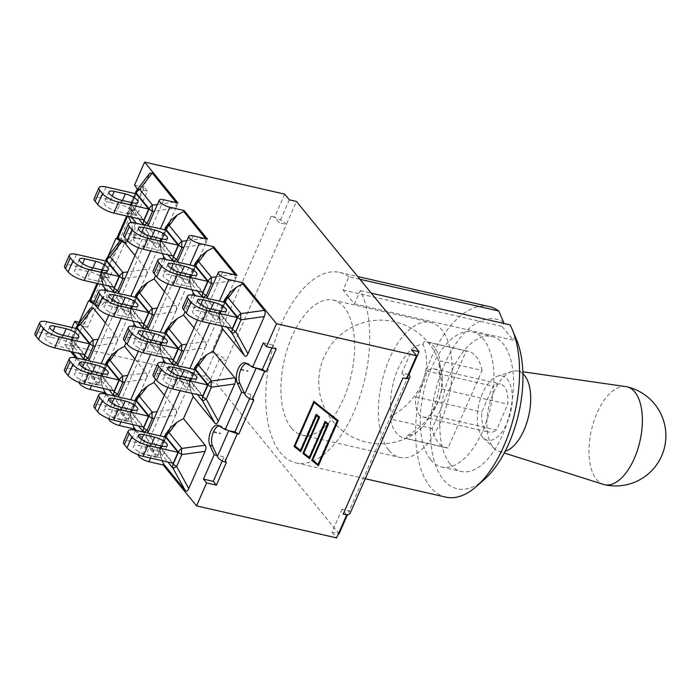 <?xml version="1.0" encoding="UTF-8"?>
<svg xmlns="http://www.w3.org/2000/svg" width="700" height="700" viewBox="0 0 700 700"><rect width="100%" height="100%" fill="white"/><g stroke="black" fill="none" stroke-linecap="round" stroke-linejoin="round"><path stroke-width="0.53" stroke-dasharray="3.5 2.62" d="M430.255 414.864A58.59 47.477 140.8 0 0 441.586 389.051A24.736 12.259 -77.1 0 0 438.034 371.455A24.736 12.259 -77.1 0 0 434.105 368.856A24.736 12.259 -77.1 0 0 426.93 371.079A58.59 47.477 -39.2 0 1 415.59 396.9A24.736 12.259 -77.1 0 0 423.08 417.086A24.736 12.259 -77.1 0 0 430.255 414.864L496.484 430.001L507.815 404.189A24.736 12.259 -77.1 0 0 500.334 384.002A24.736 12.259 -77.1 0 0 493.159 386.225L481.827 412.037A24.736 12.259 -77.1 0 0 489.309 432.224A24.736 12.259 -77.1 0 0 496.484 430.001M407.461 435.426A58.004 47.005 140.8 0 0 442.356 378.84A58.004 47.005 140.8 0 0 438.874 363.877A46.384 22.978 102.9 0 1 417.559 431.576A46.384 22.978 102.9 0 1 407.461 435.426L406.149 438.428A49.472 24.509 102.9 0 1 404.206 438.148A49.472 24.509 102.9 0 1 390.267 418.967L391.58 415.957A46.384 22.978 102.9 0 1 398.046 368.865A46.384 22.978 102.9 0 1 422.993 344.409A58.004 47.005 -39.2 0 1 391.58 415.957M482.606 393.137A32.979 16.336 -77.1 0 0 483.236 437.894A32.979 16.336 -77.1 0 0 510.746 411.757A32.979 16.336 -77.1 0 0 497.324 376.259A32.979 16.336 -77.1 0 0 482.606 393.137M625.87 386.61A50.216 24.876 -77.1 0 0 597.074 412.947A50.216 24.876 -77.1 0 0 603.514 484.426M522.9 373.739A41.221 20.422 -77.1 0 0 517.151 370.965A41.221 20.422 -77.1 0 0 511.91 371.49A41.221 20.422 -77.1 0 0 493.517 392.586A41.221 20.422 -77.1 0 0 494.296 448.525A41.221 20.422 -77.1 0 0 498.794 451.273A41.221 20.422 -77.1 0 0 505.173 451.273M441.586 389.051L507.815 404.189M426.93 371.079L493.159 386.225M415.59 396.9L481.827 412.037M388.789 450.153A69.256 34.317 102.9 0 1 385.166 370.037A69.256 34.317 102.9 0 1 430.666 322.402A69.256 34.317 102.9 0 1 448.683 397.565A69.256 34.317 102.9 0 1 399.796 457.433A69.256 34.317 102.9 0 1 388.789 450.153M422.993 344.409L424.305 341.408A49.472 24.509 102.9 0 1 426.256 341.688A49.472 24.509 102.9 0 1 440.186 360.876L438.874 363.877M482.081 370.449A49.472 24.509 -77.1 0 0 468.142 351.269A49.472 24.509 -77.1 0 0 466.2 350.989L432.154 428.54A49.472 24.509 -77.1 0 0 446.092 447.72A49.472 24.509 -77.1 0 0 448.035 448L482.081 370.449L440.186 360.876M466.2 350.989L424.305 341.408M448.035 448L406.149 438.428M432.154 428.54L390.267 418.967M430.675 459.734A69.256 34.317 -77.1 0 0 441.683 467.014A69.256 34.317 -77.1 0 0 490.569 407.137A69.256 34.317 -77.1 0 0 472.552 331.975A69.256 34.317 -77.1 0 0 427.061 379.61A69.256 34.317 -77.1 0 0 430.675 459.734M291.322 427.875A69.256 34.317 102.9 0 1 287.7 347.76A69.256 34.317 102.9 0 1 333.191 300.116A69.256 34.317 102.9 0 1 351.216 375.287A69.256 34.317 102.9 0 1 302.33 435.155A69.256 34.317 102.9 0 1 291.322 427.875M516.556 339.789A86.984 43.094 -77.1 0 0 515.016 336.402L510.09 324.879M445.821 497.131A97.703 48.405 102.9 0 1 420.402 391.099A97.703 48.405 102.9 0 1 489.361 306.644M503.711 322.56A86.984 43.094 -77.1 0 0 431.559 412.037A86.984 43.094 -77.1 0 0 484.706 479.089M515.016 336.402L513.336 340.235L502.031 326.384L503.37 323.339M450.222 464.196A69.256 34.317 -77.1 0 0 461.23 471.476A69.256 34.317 -77.1 0 0 510.116 411.609A69.256 34.317 -77.1 0 0 492.1 336.446A69.256 34.317 -77.1 0 0 446.609 384.081A69.256 34.317 -77.1 0 0 450.222 464.196M348.959 276.78A97.703 48.405 -77.1 0 0 339.535 272.387A97.703 48.405 -77.1 0 0 270.567 356.851A97.703 48.405 -77.1 0 0 295.986 462.884A97.703 48.405 -77.1 0 0 357.683 402.771A97.703 48.405 -77.1 0 0 360.255 290.623L354.428 303.905L343.123 290.054L348.959 276.78L359.966 279.291M343.123 290.054L502.031 326.384M354.428 303.905L513.336 340.235M360.255 290.623L371.262 293.142M339.071 533.829L216.492 383.591L286.37 224.394A12.53 3.92 -156.3 0 0 274.873 217.394A12.53 3.92 23.7 0 0 271.119 216.274L274.61 217.07L279.256 222.766L286.37 224.394L296.45 201.442M346.412 514.622L342.029 509.25L349.151 510.886L347.506 514.622M253.811 399.901L251.361 394.572L244.239 392.945M226.424 462.298L223.974 456.96L216.851 455.332M136.745 215.495L129.623 213.859L128.914 210.718L132.755 209.808L134.295 210.157L136.745 215.495L147.446 191.109L144.331 187.294L134.295 210.157M350.009 513.494A12.53 3.92 23.7 0 0 349.151 510.886L408.957 374.631M109.358 277.882L102.235 276.255L101.526 273.105L105.368 272.195L106.907 272.545L109.358 277.882L125.72 240.59L121.949 238.289L117.058 237.711M271.119 216.274L211.312 352.529A12.53 3.92 -156.3 0 1 215.058 353.64A12.53 3.92 23.7 0 1 226.564 360.64L219.441 359.012L214.804 353.325L204.724 376.276L209.37 381.964L216.492 383.591M294.683 445.725L300.204 450.1L316.024 414.041L319.305 416.771M303.52 452.734L309.033 457.1L324.861 421.05L328.134 423.78M312.349 459.734L317.861 464.109L336.98 420.56M313.88 401.328L294.123 446.329M318.439 416.999L302.96 453.329M327.267 423.999L311.789 460.338M337.846 420.332L313.574 400.951M132.895 237.589L133.131 237.046L140.254 238.674L140.009 239.216L132.895 237.589A11.611 5.758 102.9 0 1 126.122 243.373A11.611 5.758 102.9 0 1 125.239 243.005L124.828 242.751M124.337 242.454L120.566 240.161M137.471 189.332L126.971 213.255L129.623 213.859L133.928 223.23A11.611 5.758 102.9 0 1 133.131 237.046M118.606 238.963L125.72 240.59M218.995 425.836A11.611 5.758 102.9 0 1 220.351 425.828A11.611 5.758 102.9 0 1 221.235 426.186L227.868 430.238M246.382 363.449A11.611 5.758 102.9 0 1 247.739 363.44A11.611 5.758 102.9 0 1 248.623 363.799L255.255 367.85M91.219 301.35L98.341 302.977L94.561 300.676L89.679 300.099M105.507 299.976L105.744 299.434L112.866 301.061L112.63 301.604L105.507 299.976A11.611 5.758 102.9 0 1 98.735 305.76A11.611 5.758 102.9 0 1 97.851 305.392L94.019 303.056M107.879 256.743L99.584 275.642L102.235 276.255L106.54 285.618A11.611 5.758 102.9 0 1 105.744 299.434M106.907 272.545L121.949 238.289M98.341 302.977L87.631 327.364L84.516 323.54L94.561 300.676M271.845 347.918L273.079 345.091L276.194 348.906M249.611 398.562L251.361 394.572M222.224 460.95L223.974 456.96M240.73 369.757L247.852 371.385L248.089 370.842L240.966 369.215M219.441 359.012L209.37 381.964M342.029 509.25L331.949 532.201L338.441 533.689M289.328 199.815L279.256 222.766M408.328 374.483L401.835 373.004L411.906 350.053M401.835 373.004L406.481 378.691M406.613 378.385A12.53 3.92 -156.3 0 1 406.219 378.376A12.53 3.92 23.7 0 1 402.99 377.895M213.343 432.145L220.465 433.773L220.701 433.23L213.579 431.602M248.089 370.842A11.611 5.758 -77.1 0 0 247.852 371.385M263.305 342.86L273.079 345.091M140.009 239.216A11.611 5.758 -77.1 0 0 140.254 238.674M133.928 223.23L131.268 222.617A11.611 5.758 102.9 0 1 127.558 241.071M124.609 242.795A11.611 5.758 102.9 0 1 123.471 242.76A11.611 5.758 102.9 0 1 122.587 242.401L119.98 240.809L106.645 258.781A6.598 2.065 23.7 0 0 106.286 259.149M112.63 301.604A11.611 5.758 -77.1 0 0 112.866 301.061M137.673 188.877L147.446 191.109M134.558 185.054L144.331 187.294M104.851 290.281A11.611 5.758 102.9 0 1 96.084 305.148A11.611 5.758 102.9 0 1 95.2 304.789L94.71 304.491M78.286 324.152L77.858 325.124L87.631 327.364M284.681 194.127L274.61 217.07M331.949 532.201L336.595 537.889M211.312 352.529L214.804 353.325M79.1 322.306L84.516 323.54M221.357 325.894L219.38 320.25L219.957 314.562L229.941 292.574M225.164 298.874A6.598 3.78 -142.8 0 0 224.735 299.836L219.52 311.727A6.598 6.16 -8.8 0 0 218.68 315.752A6.598 6.16 -8.8 0 0 219.468 317.896L227.054 327.197M224.822 302.33L220.036 313.233L232.435 328.431M220.036 313.233L189.875 306.338A13.195 4.121 23.7 0 0 182.683 307.02M205.293 319.664L216.326 322.184A9.809 3.071 23.7 0 0 221.673 321.676A9.809 3.071 23.7 0 0 218.164 317.214A9.809 3.071 23.7 0 0 209.055 313.276L198.03 310.756A9.809 3.071 23.7 0 0 192.675 311.264A9.809 3.071 23.7 0 0 196.192 315.735A9.809 3.071 23.7 0 0 205.293 319.664L210.079 308.77M191.774 393.304L189.787 387.66L190.374 381.973L200.349 359.984M195.571 366.275A6.598 3.78 -142.8 0 0 195.143 367.246L189.928 379.129A6.598 6.16 -8.8 0 0 189.088 383.162A6.598 6.16 -8.8 0 0 189.875 385.306L197.461 394.608M195.23 369.74L190.444 380.642L202.843 395.832M190.444 380.642L160.282 373.748A13.195 4.121 23.7 0 0 153.09 374.43M186.734 389.594A9.809 3.071 23.7 0 0 192.089 389.086A9.809 3.071 23.7 0 0 188.571 384.624A9.809 3.071 23.7 0 0 179.471 380.686L168.438 378.166A9.809 3.071 23.7 0 0 163.082 378.674A9.809 3.071 23.7 0 0 166.6 383.145A9.809 3.071 23.7 0 0 175.7 387.074L186.734 389.594L191.52 378.7M162.181 460.714L160.195 455.07L160.781 449.383L170.765 427.394M165.979 433.685A6.598 3.78 -142.8 0 0 165.559 434.656A6.598 2.065 23.7 0 0 165.191 435.024M169.558 429.389L165.559 434.656L160.335 446.539A6.598 6.16 -8.8 0 0 159.495 450.573A6.598 6.16 -8.8 0 0 160.282 452.716A6.598 5.346 -39.2 0 1 160.431 448.28A6.598 2.065 -156.3 0 1 159.976 446.906A6.598 2.065 -156.3 0 1 160.335 446.539L160.781 449.383M165.638 437.15L160.86 448.052L173.259 463.242M160.86 448.052L130.699 441.158A13.195 4.121 23.7 0 0 123.497 441.84M157.141 457.004A9.809 3.071 23.7 0 0 162.496 456.496A9.809 3.071 23.7 0 0 158.979 452.025A9.809 3.071 23.7 0 0 149.879 448.096L138.845 445.576A9.809 3.071 23.7 0 0 133.499 446.084A9.809 3.071 23.7 0 0 137.008 450.546A9.809 3.071 23.7 0 0 146.116 454.484L157.141 457.004L161.928 446.101M191.861 289.739L189.875 284.095L190.461 278.408L200.445 256.419M195.659 262.71A6.598 3.78 -142.8 0 0 195.239 263.681L190.015 275.564A6.598 6.16 -8.8 0 0 189.175 279.598A6.598 6.16 -8.8 0 0 189.963 281.741L197.558 291.043M193.987 327.819L205.249 341.626C206.308 343.088 206.29 345.144 205.196 347.804L218.452 317.599C217.271 320.145 216.099 320.793 214.944 319.541L195.423 295.61M235.279 274.934L234.789 280.394L237.011 275.336M207.34 297.412L218.452 317.599L234.789 280.394L213.509 283.351M195.317 266.175L190.54 277.078L202.939 292.267M190.54 277.078L160.379 270.183A13.195 4.121 23.7 0 0 153.178 270.865M175.796 283.509L186.821 286.029A9.809 3.071 23.7 0 0 192.176 285.521A9.809 3.071 23.7 0 0 188.659 281.059A9.809 3.071 23.7 0 0 179.559 277.121L168.525 274.601A9.809 3.071 23.7 0 0 163.179 275.109A9.809 3.071 23.7 0 0 166.688 279.58A9.809 3.071 23.7 0 0 175.796 283.509L180.582 272.606M162.269 357.149L160.282 351.505L160.869 345.817L170.852 323.829M166.066 330.12A6.598 3.78 -142.8 0 0 165.646 331.091L160.431 342.974A6.598 6.16 -8.8 0 0 159.591 347.007A6.598 6.16 -8.8 0 0 160.379 349.151L167.965 358.453M164.395 395.229L175.656 409.036C176.724 410.498 176.697 412.554 175.604 415.205L188.86 385.009C187.679 387.555 186.506 388.194 185.351 386.951L165.83 363.02M177.748 364.822L188.86 385.009L205.196 347.804L183.916 350.761M165.734 333.585L160.947 344.488L173.346 359.678M160.947 344.488L130.786 337.592A13.195 4.121 23.7 0 0 123.594 338.275M157.237 353.439A9.809 3.071 23.7 0 0 162.584 352.931A9.809 3.071 23.7 0 0 159.066 348.46A9.809 3.071 23.7 0 0 149.966 344.531L138.933 342.011A9.809 3.071 23.7 0 0 133.586 342.519A9.809 3.071 23.7 0 0 137.104 346.981A9.809 3.071 23.7 0 0 146.204 350.919L157.237 353.439L162.024 342.536M132.676 424.559L130.699 418.906L131.276 413.227L141.26 391.23M136.482 397.53A6.598 3.78 -142.8 0 0 136.054 398.501A6.598 2.065 23.7 0 0 135.695 398.869M140.061 393.225L136.054 398.501L130.839 410.384A6.598 6.16 -8.8 0 0 129.999 414.418A6.598 6.16 -8.8 0 0 130.786 416.561A6.598 5.346 -39.2 0 1 130.926 412.125A6.598 2.065 -156.3 0 1 130.48 410.751A6.598 2.065 -156.3 0 1 130.839 410.384L131.276 413.227M134.706 430.089L157.054 457.476L159.276 452.419C158.086 454.956 156.923 455.604 155.768 454.352L136.237 430.43M136.141 400.995L131.355 411.889L143.754 427.088M131.355 411.889L101.194 404.994A13.195 4.121 23.7 0 0 94.001 405.685M127.645 420.849A9.809 3.071 23.7 0 0 132.991 420.341A9.809 3.071 23.7 0 0 129.482 415.87A9.809 3.071 23.7 0 0 120.374 411.941L109.349 409.421A9.809 3.071 23.7 0 0 103.994 409.929A9.809 3.071 23.7 0 0 107.511 414.391A9.809 3.071 23.7 0 0 116.611 418.329L127.645 420.849L132.431 409.946M148.155 432.224L159.276 452.419L175.604 415.205L154.332 418.162M162.356 253.584L160.379 247.94L160.956 242.252L170.94 220.264M166.162 226.555A6.598 3.78 -142.8 0 0 165.734 227.526L160.519 239.409A6.598 6.16 -8.8 0 0 159.679 243.443A6.598 6.16 -8.8 0 0 160.466 245.586L168.053 254.888M164.482 291.664L175.752 305.471C176.811 306.933 176.794 308.989 175.7 311.649L188.956 281.444C187.766 283.99 186.602 284.629 185.447 283.386L165.918 259.455M205.774 238.779L205.284 244.239L207.506 239.172M177.835 261.257L188.956 281.444L205.284 244.239L184.013 247.196M165.821 230.02L161.035 240.922L173.434 256.113M161.035 240.922L130.874 234.027A13.195 4.121 23.7 0 0 123.681 234.71M146.291 247.354L157.325 249.874A9.809 3.071 23.7 0 0 162.671 249.366A9.809 3.071 23.7 0 0 159.162 244.895A9.809 3.071 23.7 0 0 150.054 240.966L139.029 238.446A9.809 3.071 23.7 0 0 133.674 238.954A9.809 3.071 23.7 0 0 137.191 243.416A9.809 3.071 23.7 0 0 146.291 247.354L151.077 236.451M132.773 320.994L130.786 315.341L131.373 309.662L141.347 287.665M136.57 293.965A6.598 3.78 -142.8 0 0 136.141 294.936L130.926 306.819A6.598 6.16 -8.8 0 0 130.086 310.852A6.598 6.16 -8.8 0 0 130.874 312.996L138.46 322.297M134.899 359.074L146.16 372.881C147.219 374.342 147.201 376.399 146.107 379.05L159.364 348.854C158.174 351.391 157.01 352.039 155.855 350.796L136.334 326.865M148.242 328.659L159.364 348.854L175.7 311.649L154.42 314.598M136.229 297.43L131.442 308.324L143.841 323.523M131.442 308.324L101.281 301.429A13.195 4.121 23.7 0 0 94.089 302.12M127.732 317.284A9.809 3.071 23.7 0 0 133.088 316.776A9.809 3.071 23.7 0 0 129.57 312.305A9.809 3.071 23.7 0 0 120.47 308.376L109.436 305.856A9.809 3.071 23.7 0 0 104.081 306.364A9.809 3.071 23.7 0 0 107.599 310.826A9.809 3.071 23.7 0 0 116.699 314.764L127.732 317.284L132.519 306.381M103.18 388.404L101.194 382.751L101.78 377.072L111.764 355.075M106.978 361.375A6.598 3.78 -142.8 0 0 106.558 362.346A6.598 2.065 23.7 0 0 106.19 362.714M110.556 357.07L106.558 362.346L101.343 374.229A6.598 6.16 -8.8 0 0 100.494 378.262A6.598 6.16 -8.8 0 0 101.281 380.398A6.598 5.346 -39.2 0 1 101.43 375.97A6.598 2.065 -156.3 0 1 100.975 374.596A6.598 2.065 -156.3 0 1 101.343 374.229L101.78 377.072M105.201 393.934L127.549 421.321L129.771 416.264C128.59 418.801 127.418 419.449 126.263 418.197L106.741 394.275M106.636 364.831L101.859 375.734L114.258 390.933M101.859 375.734L71.697 368.839A13.195 4.121 23.7 0 0 64.496 369.53M98.14 384.694A9.809 3.071 23.7 0 0 103.495 384.178A9.809 3.071 23.7 0 0 99.978 379.715A9.809 3.071 23.7 0 0 90.877 375.786L79.844 373.257A9.809 3.071 23.7 0 0 74.498 373.774A9.809 3.071 23.7 0 0 78.006 378.236A9.809 3.071 23.7 0 0 87.115 382.174L98.14 384.694L102.926 373.791M118.659 396.069L129.771 416.264L146.107 379.05L124.828 382.007M136.657 190.4A6.598 3.78 -142.8 0 0 136.237 191.371L131.014 203.254A6.598 6.16 -8.8 0 0 130.174 207.287A6.598 6.16 -8.8 0 0 130.961 209.431A6.598 5.346 -39.2 0 1 131.11 204.995A6.598 2.065 -156.3 0 1 130.655 203.621A6.598 2.065 -156.3 0 1 131.014 203.254L132.396 212.126L149.634 173.32M176.278 202.624L175.787 208.084L178.01 203.018M131.758 217.175L132.396 212.126M134.986 255.509L146.248 269.316C147.306 270.777 147.289 272.834 146.195 275.485L159.451 245.289C158.27 247.826 157.097 248.474 155.942 247.231L136.421 223.3M148.339 225.094L159.451 245.289L175.787 208.084L154.508 211.032M136.316 193.865L131.539 204.759L143.938 219.957M131.539 204.759L101.377 197.864A13.195 4.121 23.7 0 0 94.176 198.555M109.524 202.291A9.809 3.071 23.7 0 0 104.178 202.799A9.809 3.071 23.7 0 0 107.686 207.261A9.809 3.071 23.7 0 0 116.795 211.199L127.82 213.719A9.809 3.071 23.7 0 0 133.175 213.211A9.809 3.071 23.7 0 0 129.657 208.74A9.809 3.071 23.7 0 0 120.558 204.811L109.524 202.291L112.201 196.184M99.584 275.642L103.889 285.014A11.611 5.758 102.9 0 1 104.72 288.12M107.065 257.81A6.598 3.78 -142.8 0 0 106.645 258.781L101.43 270.664A6.598 6.16 -8.8 0 0 100.59 274.697A6.598 6.16 -8.8 0 0 101.377 276.832A6.598 5.346 -39.2 0 1 101.517 272.405A6.598 2.065 -156.3 0 1 101.062 271.031A6.598 2.065 -156.3 0 1 101.43 270.664L102.804 279.536L102.165 284.585M105.394 322.919L116.655 336.726C117.722 338.188 117.696 340.244 116.602 342.895L129.859 312.699C128.678 315.236 127.505 315.884 126.359 314.632L106.829 290.71M118.746 292.504L129.859 312.699L146.195 275.485L124.915 278.442M106.733 261.275L101.946 272.169L114.345 287.368M101.946 272.169L71.785 265.274A13.195 4.121 23.7 0 0 64.593 265.965M98.236 281.129A9.809 3.071 23.7 0 0 103.582 280.613A9.809 3.071 23.7 0 0 100.065 276.15A9.809 3.071 23.7 0 0 90.965 272.221L79.931 269.692A9.809 3.071 23.7 0 0 74.585 270.209A9.809 3.071 23.7 0 0 78.103 274.671A9.809 3.071 23.7 0 0 87.203 278.609L98.236 281.129L103.022 270.226M102.804 279.536L119.14 242.322M77.481 325.22A6.598 3.78 -142.8 0 0 77.053 326.183A6.598 2.065 23.7 0 0 76.694 326.559M89.547 309.733L77.053 326.183L71.837 338.074A6.598 6.16 -8.8 0 0 70.998 342.108A6.598 6.16 -8.8 0 0 71.785 344.243A6.598 5.346 -39.2 0 1 71.925 339.815A6.598 2.065 -156.3 0 1 71.479 338.441A6.598 2.065 -156.3 0 1 71.837 338.074L73.211 346.946L90.449 308.14M75.705 357.779L98.053 385.166L100.275 380.109C99.085 382.646 97.921 383.294 96.766 382.043L77.236 358.111M72.572 351.995L73.211 346.946M77.14 328.676L72.354 339.579L84.752 354.777M72.354 339.579L42.192 332.684A13.195 4.121 23.7 0 0 35 333.366M50.347 337.102A9.809 3.071 23.7 0 0 44.992 337.619A9.809 3.071 23.7 0 0 48.51 342.081A9.809 3.071 23.7 0 0 57.61 346.01L68.644 348.539A9.809 3.071 23.7 0 0 73.99 348.023A9.809 3.071 23.7 0 0 70.481 343.56A9.809 3.071 23.7 0 0 61.373 339.631L50.347 337.102L53.025 330.995M89.154 359.914L100.275 380.109L116.602 342.895L95.331 345.852M162.794 362.434L155.514 379.033M192.386 295.033L185.097 311.623M133.298 326.279L126.009 342.877M162.881 258.869L155.601 275.467M72.021 327.512L64.671 344.251L70.621 351.54M127.549 421.321L113.312 418.066A8.242 2.581 23.7 0 0 108.815 418.495A8.242 2.581 23.7 0 0 108.754 418.688M157.054 457.476L142.809 454.221A8.242 2.581 23.7 0 0 138.311 454.65A8.242 2.581 23.7 0 0 138.259 454.843M98.053 385.166L83.808 381.911A8.242 2.581 23.7 0 0 79.31 382.34A8.242 2.581 23.7 0 0 79.257 382.533M126.971 213.255L128.415 216.414M220.701 433.23A11.611 5.758 -77.1 0 0 220.465 433.773M64.671 344.251L204.724 376.276M132.755 209.808L120.409 237.939M127.558 216.213L129.089 212.713M97.965 283.623L101.701 275.1M105.368 272.195L93.021 300.326M218.575 425.582L221.235 426.186M245.963 363.195L248.623 363.799M122.587 242.401L125.239 243.005M95.2 304.789L97.851 305.392M220.351 323.584L219.468 317.896A6.598 5.346 -39.2 0 1 219.607 313.469A6.598 2.065 -156.3 0 1 219.161 312.095A6.598 2.065 -156.3 0 1 219.52 311.727L219.957 314.562M228.743 294.569L224.735 299.836A6.598 2.065 23.7 0 0 224.376 300.213M231.674 328.256L219.607 313.469L224.525 302.269M194.661 295.435L189.875 306.338M221.112 311.29L216.326 322.184M200.707 304.649L198.03 310.756M210.954 308.963L209.055 313.276M190.759 390.994L189.875 385.306A6.598 5.346 -39.2 0 1 190.024 380.879A6.598 2.065 -156.3 0 1 189.569 379.505A6.598 2.065 -156.3 0 1 189.928 379.129L190.374 381.973M199.15 361.979L195.143 367.246A6.598 2.065 23.7 0 0 194.784 367.614M202.09 395.666L190.024 380.879L194.941 369.67M165.069 362.845L160.282 373.748M181.361 376.373L179.471 380.686M180.486 376.171L175.7 387.074M171.115 372.059L168.438 378.166M161.166 458.395L160.282 452.716L167.877 462.017M172.498 463.067L160.431 448.28L165.349 437.08M135.476 430.255L130.699 441.158M151.769 443.783L149.879 448.096M150.903 443.581L146.116 454.484M141.523 439.469L138.845 445.576M190.846 287.429L189.963 281.741A6.598 5.346 -39.2 0 1 190.111 277.314A6.598 2.065 -156.3 0 1 189.656 275.94A6.598 2.065 -156.3 0 1 190.015 275.564L190.461 278.408M199.237 258.414L195.239 263.681A6.598 2.065 23.7 0 0 194.871 264.049M202.711 297.281A6.598 5.346 140.8 0 0 202.781 297.447L214.944 319.541M202.178 292.101L190.111 277.314L195.029 266.105M233.161 274.453L216.396 276.78M165.156 259.28L160.379 270.183M191.607 275.135L186.821 286.029M171.202 268.494L168.525 274.601M181.449 272.808L179.559 277.121M161.263 354.83L160.379 349.151A6.598 5.346 -39.2 0 1 160.519 344.715A6.598 2.065 -156.3 0 1 160.064 343.341A6.598 2.065 -156.3 0 1 160.431 342.974L160.869 345.817M169.645 325.824L165.646 331.091A6.598 2.065 23.7 0 0 165.287 331.459M173.119 364.683A6.598 5.346 140.8 0 0 173.197 364.858L185.351 386.951M172.585 359.502L160.519 344.715L165.436 333.515M205.249 341.626L186.804 344.19M135.572 326.69L130.786 337.592M151.865 340.217L149.966 344.531M150.99 340.016L146.204 350.919M141.619 335.904L138.933 342.011M175.656 409.036L157.211 411.6M143.447 432.075L155.768 454.352M131.67 422.24L130.786 416.561L138.373 425.863M142.992 426.912L130.926 412.125L135.844 400.925M105.98 394.1L101.194 404.994M122.273 407.627L120.374 411.941M121.398 407.426L116.611 418.329M112.026 403.314L109.349 409.421M161.35 251.265L160.466 245.586A6.598 5.346 -39.2 0 1 160.606 241.15A6.598 2.065 -156.3 0 1 160.16 239.776A6.598 2.065 -156.3 0 1 160.519 239.409L160.956 242.252M169.741 222.259L165.734 227.526A6.598 2.065 23.7 0 0 165.375 227.894M173.215 261.118A6.598 5.346 140.8 0 0 173.285 261.293L185.447 283.386M172.673 255.938L160.606 241.15L165.524 229.95M203.656 238.297L186.891 240.625M135.66 223.125L130.874 234.027M162.111 238.971L157.325 249.874M141.706 232.339L139.029 238.446M151.952 236.652L150.054 240.966M131.758 318.675L130.874 312.996A6.598 5.346 -39.2 0 1 131.023 308.56A6.598 2.065 -156.3 0 1 130.567 307.186A6.598 2.065 -156.3 0 1 130.926 306.819L131.373 309.662M140.149 289.66L136.141 294.936A6.598 2.065 23.7 0 0 135.782 295.304M143.623 328.527A6.598 5.346 140.8 0 0 143.692 328.703L155.855 350.796M143.089 323.348L131.023 308.56L135.94 297.36M175.752 305.471L157.299 308.035M106.067 290.535L101.281 301.429M122.36 304.062L120.47 308.376M121.485 303.861L116.699 314.764M112.114 299.749L109.436 305.856M146.16 372.881L127.715 375.445M113.942 395.92L126.263 418.197M102.165 386.085L101.281 380.398L108.876 389.699M113.496 390.757L101.43 375.97L106.348 364.77M76.475 357.936L71.697 368.839M92.767 371.473L90.877 375.786M91.901 371.271L87.115 382.174M82.521 367.159L79.844 373.257M148.732 174.921L136.237 191.371A6.598 2.065 23.7 0 0 135.87 191.739M143.176 219.782L131.11 204.995L136.028 193.795M174.16 202.143L157.395 204.47M132.186 217.271L130.961 209.431L138.556 218.732M143.623 224.945L155.942 247.231M106.155 186.97L101.377 197.864M121.581 200.296L116.795 211.199M132.606 202.816L127.82 213.719M122.447 200.498L120.558 204.811M113.584 287.192L101.517 272.405L106.435 261.205M146.248 269.316L127.803 271.88M102.594 284.681L101.377 276.832L108.964 286.134M114.039 292.355L126.359 314.632M76.571 254.38L71.785 265.274M92.864 267.908L90.965 272.221M91.989 267.706L87.203 278.609M82.618 263.594L79.931 269.692M84.446 359.765L96.766 382.043M73.001 352.091L71.785 344.243L79.371 353.544M83.991 354.602L71.925 339.815L76.843 328.615M116.655 336.726L98.21 339.29M46.979 321.781L42.192 332.684M73.43 337.636L68.644 348.539M63.271 335.309L61.373 339.631M62.396 335.116L57.61 346.01M193.261 235.918L113.312 418.066M121.021 421.89L130.742 399.761M150.614 354.48L160.326 332.351M180.206 287.079L189.919 264.941M222.766 272.072L142.809 454.221M150.526 458.045L160.239 435.916M180.11 390.644L189.831 368.506M209.702 323.234L219.424 301.096M163.765 199.763L83.808 381.911M91.525 385.735L101.237 363.598M121.109 318.325L130.83 296.196M150.701 250.915L160.423 228.786M103.889 285.014L106.54 285.618M442.356 378.84A61.836 61.836 0 0 0 342.204 333.524A61.836 61.836 0 0 0 331.564 419.685A61.836 61.836 0 0 0 417.559 431.576M498.794 451.273L504.262 453.005M517.151 370.965L522.83 371.779M483.236 437.894L494.296 448.525M497.324 376.259L511.91 371.49M434.105 368.856L500.334 384.002M423.08 417.086L489.309 432.224M468.142 351.269L426.256 341.688M446.092 447.72L404.206 438.148M302.33 435.155L399.796 457.433M333.191 300.116L430.666 322.402M441.683 467.014L461.23 471.476M472.552 331.975L492.1 336.446M295.986 462.884L365.277 478.721M339.535 272.387L357.726 276.544M128.914 210.718L126.595 215.994M101.526 273.105L97.002 283.404M123.471 242.76L126.122 243.373M219.38 320.25L218.68 315.752A6.598 6.598 0 0 1 219.161 312.095L223.571 302.041M197.461 300.37L192.675 311.264M226.459 310.774L221.673 321.676M189.787 387.66L189.088 383.162A6.598 6.598 0 0 1 189.569 379.505L193.979 369.451M196.866 378.184L192.089 389.086M167.869 367.78L163.082 378.674M164.386 436.861L159.976 446.906A6.598 6.598 0 0 0 159.495 450.573L160.195 455.07M167.282 445.594L162.496 456.496M138.276 435.181L133.499 446.084M189.875 284.095L189.175 279.598A6.598 6.598 0 0 1 189.656 275.94L194.066 265.886M167.956 264.215L163.179 275.109M196.963 274.619L192.176 285.521M160.282 351.505L159.591 347.007A6.598 6.598 0 0 1 160.064 343.341L164.474 333.296M167.37 342.029L162.584 352.931M138.373 331.616L133.586 342.519M134.89 400.706L130.48 410.751A6.598 6.598 0 0 0 129.999 414.418L130.699 418.906M137.778 409.439L132.991 420.341M108.78 399.026L103.994 409.929M160.379 247.94L159.679 243.443A6.598 6.598 0 0 1 160.16 239.776L164.57 229.731M138.46 228.051L133.674 238.954M167.457 238.464L162.671 249.366M130.786 315.341L130.086 310.852A6.598 6.598 0 0 1 130.567 307.186L134.977 297.141M137.865 305.874L133.088 316.776M108.868 295.461L104.081 306.364M105.385 364.551L100.975 374.596A6.598 6.598 0 0 0 100.494 378.262L101.194 382.751M108.281 373.284L103.495 384.178M79.284 362.871L74.498 373.774M135.065 193.576L130.655 203.621A6.598 6.598 0 0 0 130.174 207.287L131.617 216.562M108.955 191.896L104.178 202.799M137.961 202.309L133.175 213.211M105.473 260.986L101.062 271.031A6.598 6.598 0 0 0 100.59 274.697L102.025 283.964M108.369 269.719L103.582 280.613M79.371 259.306L74.585 270.209M75.889 328.396L71.479 338.441A6.598 6.598 0 0 0 70.998 342.108L72.433 351.374M78.776 337.129L73.99 348.023M49.779 326.716L44.992 337.619M108.815 418.495L118.291 396.909M138.32 351.269L147.875 329.499M167.912 283.859L177.468 262.098M138.311 454.65L147.787 433.064M167.825 387.424L177.38 365.662M197.418 320.014L206.972 298.252M79.31 382.34L88.786 360.754M108.824 315.114L118.379 293.344M138.416 247.704L147.971 225.934M96.084 305.148L98.735 305.76M245.088 362.828L247.739 363.44M217.7 425.224L220.351 425.828"/><path stroke-width="1.05" d="M504.262 453.005L603.514 484.426A50.216 24.876 -77.1 0 0 604.485 484.689A50.216 24.876 -77.1 0 0 637.472 450.153A50.216 24.876 -77.1 0 0 634.847 392.07A50.216 24.876 -77.1 0 0 626.867 386.794A50.216 24.876 -77.1 0 0 625.87 386.61L522.83 371.779M505.173 451.273A41.221 20.422 -77.1 0 0 528.692 415.852A41.221 20.422 -77.1 0 0 522.9 373.739M371.262 293.142L510.09 324.879A97.703 48.405 102.9 0 1 512.391 329.805A97.703 48.405 102.9 0 1 476.621 486.273A97.703 48.405 102.9 0 1 445.821 497.131L365.277 478.721M357.726 276.544L489.361 306.644A97.703 48.405 102.9 0 1 498.785 311.027L503.711 322.56L503.37 323.339M476.621 486.273L484.706 479.089A86.984 43.094 -77.1 0 0 516.556 339.789L512.391 329.805M359.966 279.291L498.785 311.027M237.282 382.97L239.934 383.582L244.773 394.091C246.269 396.707 248.771 398.527 252.28 399.551L253.811 399.901L238.77 434.166L228.69 430.727L217.385 456.488L216.851 455.332L214.2 454.729L209.895 445.358A11.611 5.758 102.9 0 1 210.464 432.11A11.611 5.758 102.9 0 1 217.7 425.224A11.611 5.758 102.9 0 1 218.575 425.582L225.216 429.625L241.588 392.341L237.282 382.97A11.611 5.758 102.9 0 1 237.843 369.723A11.611 5.758 102.9 0 1 245.088 362.828A11.611 5.758 102.9 0 1 245.963 363.195L252.604 367.238L263.305 342.86L266.42 346.675L276.491 323.724L243.119 282.817L228.874 279.562A8.242 2.581 -156.3 0 1 221.226 276.255A8.242 2.581 -156.3 0 1 218.269 272.501A8.242 2.581 -156.3 0 1 222.766 272.072L237.011 275.336L213.614 246.662L199.369 243.407A8.242 2.581 -156.3 0 1 191.721 240.1A8.242 2.581 -156.3 0 1 188.773 236.346A8.242 2.581 -156.3 0 1 193.261 235.918L207.506 239.172L184.117 210.508L169.873 207.252A8.242 2.581 -156.3 0 1 162.225 203.945A8.242 2.581 -156.3 0 1 159.268 200.191A8.242 2.581 -156.3 0 1 163.765 199.763L178.01 203.018L144.629 162.111L284.681 194.127L289.328 199.815L296.45 201.442L419.029 351.68L411.906 350.053L416.553 355.749L406.481 378.691L402.99 377.895L343.175 514.141L346.412 514.622A12.53 3.92 23.7 0 0 350.009 513.494L409.824 377.239A12.53 3.92 -156.3 0 1 406.613 378.385M408.328 374.483L408.957 374.631L419.029 351.68M347.506 514.622L339.071 533.829L338.441 533.689M217.385 456.488C218.881 459.095 221.384 460.915 224.892 461.939L226.424 462.298L216.388 485.161L213.273 481.346L222.224 460.95M303.826 453.11L309.339 457.476L325.168 421.418L328.484 424.051L312.655 460.11L318.168 464.485L337.286 420.936L313.801 402.176L294.683 445.725L300.501 450.476L316.33 414.418L319.655 417.051L303.826 453.11L319.305 416.771M337.286 420.936L313.801 402.176M314.108 402.553L294.989 446.101M328.134 423.78L312.655 460.11M294.079 446.425L313.88 401.328L338.196 420.613L318.404 465.71L311.745 460.434L327.574 424.375L325.395 422.651L309.566 458.701L302.916 453.425L318.745 417.375L316.566 415.642L300.738 451.701L294.079 446.425M294.123 446.329L300.431 451.325L316.26 415.266L318.745 417.375M302.96 453.329L309.26 458.334L325.089 422.275L327.574 424.375M311.789 460.338L318.098 465.334L337.846 420.332M266.42 346.675L276.194 348.906L266.158 371.779L255.255 367.85L262.377 369.477L266.158 371.779M126.595 215.994L117.058 237.711L120.566 240.161M124.828 242.751L124.337 242.454M228.69 430.727L234.99 431.865L238.77 434.166M216.851 455.332L212.546 445.97A11.611 5.758 102.9 0 1 213.343 432.145L213.579 431.602A11.611 5.758 102.9 0 1 218.995 425.836M239.934 383.582A11.611 5.758 102.9 0 1 240.73 369.757L240.966 369.215A11.611 5.758 102.9 0 1 246.382 363.449M97.002 283.404L89.679 300.099L94.019 303.056M262.377 369.477L271.845 347.918M234.99 431.865L249.611 398.562M408.957 374.631A12.53 3.92 -156.3 0 1 409.824 377.239M346.412 514.622A12.53 3.92 -156.3 0 1 343.175 514.141M225.216 429.625L227.868 430.238M252.604 367.238L255.255 367.85M205.161 445.191L181.886 448.429A6.598 5.346 140.8 0 0 178.465 452.113A6.598 2.065 23.7 0 0 181.825 454.597A6.598 2.389 -97.9 0 1 181.886 448.429L169.067 432.714A6.598 3.78 -142.8 0 0 165.979 433.685L170.765 427.394L177.074 422.179L183.496 418.635L205.161 445.191C206.22 446.652 206.202 448.709 205.109 451.369L188.773 488.574C187.591 491.12 186.419 491.759 185.264 490.516L163.599 463.96L163.161 464.966L196.543 505.873L206.614 482.93L203.499 479.106L214.2 454.729M203.499 479.106L213.273 481.346M127.558 241.071A11.611 5.758 102.9 0 1 124.609 242.795L134.986 255.509M127.803 271.88L122.972 272.545A6.598 5.346 140.8 0 0 119.551 276.229A6.598 2.065 23.7 0 0 122.92 278.723A6.598 2.389 -97.9 0 1 122.972 272.545L110.154 256.839A6.598 3.78 -142.8 0 0 107.065 257.81A6.598 6.598 0 0 0 106.286 259.149A6.598 2.065 23.7 0 0 106.733 260.523A6.598 5.346 -39.2 0 1 110.154 256.839L122.649 240.389L119.98 240.809L115.946 238.359L118.606 238.963M144.629 162.111L134.558 185.054L137.471 189.332M94.71 304.491L88.559 300.746L91.219 301.35M88.559 300.746L78.286 324.152M115.946 238.359L107.879 256.743M196.543 505.873L336.595 537.889L346.666 514.946M77.7 324.931L74.743 321.309L79.1 322.306M225.164 298.874A6.598 6.598 0 0 0 224.376 300.213A6.598 2.065 23.7 0 0 224.831 301.586A6.598 5.346 -39.2 0 1 228.244 297.902A6.598 3.78 -142.8 0 0 225.164 298.874L229.941 292.574L236.25 287.359L242.672 283.824L264.338 310.371C265.396 311.841 265.379 313.898 264.285 316.549L247.957 353.754C246.767 356.3 245.604 356.947 244.449 355.696L222.784 329.14L221.357 325.894M227.054 327.197L232.286 333.611L235.795 331.669A6.598 2.065 -156.3 0 1 232.426 329.175A6.598 5.346 140.8 0 0 232.286 333.611L244.449 355.696M247.957 353.754L235.795 331.669L241.01 319.786A6.598 2.389 -97.9 0 1 241.062 313.609A6.598 5.346 140.8 0 0 237.65 317.293A6.598 2.065 23.7 0 0 241.01 319.786L264.285 316.549M202.274 321.536L232.435 328.431L237.221 317.529L224.822 302.33L194.661 295.435A13.195 4.121 -156.3 0 0 187.469 296.126A13.195 4.121 -156.3 0 0 188.379 298.874L191.004 302.094L186.218 312.988A13.195 4.121 23.7 0 0 202.274 321.536L207.06 310.634A13.195 4.121 -156.3 0 1 191.004 302.094M237.221 317.529L207.06 310.634M221.112 311.29L210.079 308.77A9.809 3.071 -156.3 0 1 200.979 304.832A9.809 3.071 -156.3 0 1 197.461 300.37A9.809 3.071 -156.3 0 1 202.808 299.854L213.841 302.382A9.809 3.071 -156.3 0 1 222.95 306.311A9.809 3.071 -156.3 0 1 226.459 310.774A9.809 3.071 -156.3 0 1 221.112 311.29M186.218 312.988L183.593 309.767L188.379 298.874M187.469 296.126L182.683 307.02A13.195 4.121 23.7 0 0 183.593 309.767M195.571 366.275A6.598 6.598 0 0 0 194.784 367.614A6.598 2.065 23.7 0 0 195.239 368.988A6.598 5.346 -39.2 0 1 198.651 365.312A6.598 3.78 -142.8 0 0 195.571 366.275L200.349 359.984L206.657 354.769L213.089 351.234L234.754 377.781C235.812 379.243 235.795 381.308 234.701 383.959L218.365 421.164C217.175 423.71 216.011 424.358 214.856 423.106L193.191 396.55L191.774 393.304M197.461 394.608L202.694 401.012L206.202 399.079A6.598 2.065 -156.3 0 1 202.843 396.585A6.598 5.346 140.8 0 0 202.694 401.012L214.856 423.106M218.365 421.164L206.202 399.079L211.418 387.196A6.598 2.389 -97.9 0 1 211.47 381.019A6.598 5.346 140.8 0 0 208.058 384.703A6.598 2.065 23.7 0 0 211.418 387.196L234.701 383.959M156.625 380.398A13.195 4.121 23.7 0 0 172.681 388.938L202.843 395.832L207.629 384.939L195.23 369.74L165.069 362.845A13.195 4.121 -156.3 0 0 157.876 363.527A13.195 4.121 -156.3 0 0 158.786 366.284L161.411 369.495L156.625 380.398L154 377.178L158.786 366.284M207.629 384.939L177.468 378.044A13.195 4.121 -156.3 0 1 161.411 369.495M184.249 369.784A9.809 3.071 -156.3 0 1 193.357 373.721A9.809 3.071 -156.3 0 1 196.866 378.184A9.809 3.071 -156.3 0 1 191.52 378.7L180.486 376.171A9.809 3.071 -156.3 0 1 171.386 372.243A9.809 3.071 -156.3 0 1 167.869 367.78A9.809 3.071 -156.3 0 1 173.224 367.264L184.249 369.784L181.361 376.373M157.876 363.527L153.09 374.43A13.195 4.121 23.7 0 0 154 377.178M167.877 462.017L173.101 468.423L176.61 466.489A6.598 2.065 -156.3 0 1 173.25 463.995A6.598 5.346 140.8 0 0 173.101 468.423L185.264 490.516M163.599 463.96L162.181 460.714M143.097 456.347L173.259 463.242L178.036 452.349L165.638 437.15L135.476 430.255A13.195 4.121 -156.3 0 0 128.284 430.938A13.195 4.121 -156.3 0 0 129.194 433.685L131.819 436.905L127.032 447.808A13.195 4.121 23.7 0 0 143.097 456.347L147.875 445.454A13.195 4.121 -156.3 0 1 131.819 436.905M178.036 452.349L147.875 445.454M154.665 437.194A9.809 3.071 -156.3 0 1 163.765 441.131A9.809 3.071 -156.3 0 1 167.282 445.594A9.809 3.071 -156.3 0 1 161.928 446.101L150.903 443.581A9.809 3.071 -156.3 0 1 141.794 439.652A9.809 3.071 -156.3 0 1 138.276 435.181A9.809 3.071 -156.3 0 1 143.631 434.674L154.665 437.194L151.769 443.783M127.032 447.808L124.407 444.588L129.194 433.685M128.284 430.938L123.497 441.84A13.195 4.121 23.7 0 0 124.407 444.588M195.423 295.61L193.279 292.985L191.861 289.739M202.982 297.342L206.29 295.514A6.598 2.065 -156.3 0 1 202.93 293.02A6.598 5.346 140.8 0 0 202.711 297.281M207.34 297.412L206.29 295.514L211.505 283.631A6.598 2.389 -97.9 0 1 211.566 277.454A6.598 5.346 140.8 0 0 208.145 281.137A6.598 2.065 23.7 0 0 211.505 283.631L213.509 283.351M216.396 276.78L211.566 277.454L198.748 261.748A6.598 3.78 -142.8 0 0 195.659 262.71A6.598 6.598 0 0 0 194.871 264.049A6.598 2.065 23.7 0 0 195.326 265.422A6.598 5.346 -39.2 0 1 198.748 261.748L206.754 251.204L213.176 247.669L235.279 274.934M195.659 262.71L200.445 256.419L206.754 251.204M172.778 285.373L202.939 292.267L207.716 281.374L195.317 266.175L165.156 259.28A13.195 4.121 -156.3 0 0 157.964 259.963A13.195 4.121 -156.3 0 0 158.874 262.719L161.499 265.93L156.713 276.832A13.195 4.121 23.7 0 0 172.778 285.373L177.555 274.479A13.195 4.121 -156.3 0 1 161.499 265.93M207.716 281.374L177.555 274.479M191.607 275.135L180.582 272.606A9.809 3.071 -156.3 0 1 171.474 268.678A9.809 3.071 -156.3 0 1 167.956 264.215A9.809 3.071 -156.3 0 1 173.311 263.699L184.345 266.219A9.809 3.071 -156.3 0 1 193.445 270.156A9.809 3.071 -156.3 0 1 196.963 274.619A9.809 3.071 -156.3 0 1 191.607 275.135M156.713 276.832L154.088 273.613L158.874 262.719M157.964 259.963L153.178 270.865A13.195 4.121 23.7 0 0 154.088 273.613M165.83 363.02L163.686 360.395L162.269 357.149M173.39 364.744L176.706 362.924A6.598 2.065 -156.3 0 1 173.338 360.43A6.598 5.346 140.8 0 0 173.119 364.683M177.748 364.822L176.706 362.924L181.921 351.033A6.598 2.389 -97.9 0 1 181.974 344.864A6.598 5.346 140.8 0 0 178.553 348.547A6.598 2.065 23.7 0 0 181.921 351.033L183.916 350.761M186.804 344.19L181.974 344.864L169.155 329.149A6.598 3.78 -142.8 0 0 166.066 330.12A6.598 6.598 0 0 0 165.287 331.459A6.598 2.065 23.7 0 0 165.734 332.832A6.598 5.346 -39.2 0 1 169.155 329.149L177.161 318.614L183.584 315.07L193.987 327.819M166.066 330.12L170.852 323.829L177.161 318.614M127.129 344.243A13.195 4.121 23.7 0 0 143.185 352.783L173.346 359.678L178.133 348.784L165.734 333.585L135.572 326.69A13.195 4.121 -156.3 0 0 128.38 327.373A13.195 4.121 -156.3 0 0 129.281 330.12L131.915 333.34L127.129 344.243L124.504 341.023L129.281 330.12M178.133 348.784L147.971 341.889A13.195 4.121 -156.3 0 1 131.915 333.34M154.752 333.629A9.809 3.071 -156.3 0 1 163.852 337.566A9.809 3.071 -156.3 0 1 167.37 342.029A9.809 3.071 -156.3 0 1 162.024 342.536L150.99 340.016A9.809 3.071 -156.3 0 1 141.881 336.088A9.809 3.071 -156.3 0 1 138.373 331.616A9.809 3.071 -156.3 0 1 143.719 331.109L154.752 333.629L151.865 340.217M128.38 327.373L123.594 338.275A13.195 4.121 23.7 0 0 124.504 341.023M157.211 411.6L152.381 412.274A6.598 5.346 140.8 0 0 148.969 415.949A6.598 2.065 23.7 0 0 152.329 418.442A6.598 2.389 -97.9 0 1 152.381 412.274L139.562 396.559A6.598 3.78 -142.8 0 0 136.482 397.53L141.26 391.23L147.569 386.015L153.991 382.48L164.395 395.229M143.806 432.154L147.114 430.325A6.598 2.065 -156.3 0 1 143.745 427.84A6.598 5.346 140.8 0 0 143.535 432.092M136.237 430.43L134.102 427.805L132.676 424.559M113.593 420.192L143.754 427.088L148.54 416.185L136.141 400.995L105.98 394.1A13.195 4.121 -156.3 0 0 98.788 394.783A13.195 4.121 -156.3 0 0 99.697 397.53L102.322 400.75L97.536 411.652A13.195 4.121 23.7 0 0 113.593 420.192L118.379 409.29A13.195 4.121 -156.3 0 1 102.322 400.75M148.54 416.185L118.379 409.29M125.16 401.039A9.809 3.071 -156.3 0 1 134.269 404.976A9.809 3.071 -156.3 0 1 137.778 409.439A9.809 3.071 -156.3 0 1 132.431 409.946L121.398 407.426A9.809 3.071 -156.3 0 1 112.297 403.498A9.809 3.071 -156.3 0 1 108.78 399.026A9.809 3.071 -156.3 0 1 114.126 398.519L125.16 401.039L122.273 407.627M97.536 411.652L94.911 408.433L99.697 397.53M98.788 394.783L94.001 405.685A13.195 4.121 23.7 0 0 94.911 408.433M165.918 259.455L163.782 256.83L162.356 253.584M173.486 261.179L176.794 259.359A6.598 2.065 -156.3 0 1 173.425 256.865A6.598 5.346 140.8 0 0 173.215 261.118M177.835 261.257L176.794 259.359L182.009 247.468A6.598 2.389 -97.9 0 1 182.061 241.299A6.598 5.346 140.8 0 0 178.649 244.983A6.598 2.065 23.7 0 0 182.009 247.468L184.013 247.196M186.891 240.625L182.061 241.299L169.242 225.584A6.598 3.78 -142.8 0 0 166.162 226.555A6.598 6.598 0 0 0 165.375 227.894A6.598 2.065 23.7 0 0 165.83 229.267A6.598 5.346 -39.2 0 1 169.242 225.584L177.249 215.049L183.671 211.505L205.774 238.779M166.162 226.555L170.94 220.264L177.249 215.049M143.273 249.218L173.434 256.113L178.22 245.219L165.821 230.02L135.66 223.125A13.195 4.121 -156.3 0 0 128.468 223.808A13.195 4.121 -156.3 0 0 129.377 226.555L132.002 229.775L127.216 240.678A13.195 4.121 23.7 0 0 143.273 249.218L148.059 238.324A13.195 4.121 -156.3 0 1 132.002 229.775M178.22 245.219L148.059 238.324M162.111 238.971L151.077 236.451A9.809 3.071 -156.3 0 1 141.977 232.523A9.809 3.071 -156.3 0 1 138.46 228.051A9.809 3.071 -156.3 0 1 143.806 227.544L154.84 230.064A9.809 3.071 -156.3 0 1 163.949 234.001A9.809 3.071 -156.3 0 1 167.457 238.464A9.809 3.071 -156.3 0 1 162.111 238.971M127.216 240.678L124.591 237.457L129.377 226.555M128.468 223.808L123.681 234.71A13.195 4.121 23.7 0 0 124.591 237.457M136.334 326.865L134.19 324.24L132.773 320.994M143.894 328.589L147.201 326.76A6.598 2.065 -156.3 0 1 143.841 324.275A6.598 5.346 140.8 0 0 143.623 328.527M148.242 328.659L147.201 326.76L152.416 314.877A6.598 2.389 -97.9 0 1 152.469 308.709A6.598 5.346 140.8 0 0 149.056 312.384A6.598 2.065 23.7 0 0 152.416 314.877L154.42 314.598M157.299 308.035L152.469 308.709L139.65 292.994A6.598 3.78 -142.8 0 0 136.57 293.965A6.598 6.598 0 0 0 135.782 295.304A6.598 2.065 23.7 0 0 136.237 296.678A6.598 5.346 -39.2 0 1 139.65 292.994L147.656 282.45L154.088 278.915L164.482 291.664M136.57 293.965L141.347 287.665L147.656 282.45M97.624 308.088A13.195 4.121 23.7 0 0 113.68 316.627L143.841 323.523L148.627 312.62L136.229 297.43L106.067 290.535A13.195 4.121 -156.3 0 0 98.875 291.217A13.195 4.121 -156.3 0 0 99.785 293.965L102.41 297.185L97.624 308.088L94.999 304.868L99.785 293.965M148.627 312.62L118.466 305.725A13.195 4.121 -156.3 0 1 102.41 297.185M125.247 297.474A9.809 3.071 -156.3 0 1 134.356 301.411A9.809 3.071 -156.3 0 1 137.865 305.874A9.809 3.071 -156.3 0 1 132.519 306.381L121.485 303.861A9.809 3.071 -156.3 0 1 112.385 299.933A9.809 3.071 -156.3 0 1 108.868 295.461A9.809 3.071 -156.3 0 1 114.222 294.954L125.247 297.474L122.36 304.062M98.875 291.217L94.089 302.12A13.195 4.121 23.7 0 0 94.999 304.868M127.715 375.445L122.885 376.11A6.598 5.346 140.8 0 0 119.464 379.794A6.598 2.065 23.7 0 0 122.832 382.287A6.598 2.389 -97.9 0 1 122.885 376.11L110.066 360.404A6.598 3.78 -142.8 0 0 106.978 361.375L111.764 355.075L118.072 349.86L124.495 346.325L134.899 359.074M114.301 395.999L117.609 394.17A6.598 2.065 -156.3 0 1 114.249 391.685A6.598 5.346 140.8 0 0 114.03 395.938M106.741 394.275L104.598 391.65L103.18 388.404M84.096 384.037L114.258 390.933L119.035 380.03L106.636 364.831L76.475 357.936A13.195 4.121 -156.3 0 0 69.282 358.627A13.195 4.121 -156.3 0 0 70.192 361.375L72.817 364.595L68.031 375.498A13.195 4.121 23.7 0 0 84.096 384.037L88.874 373.135A13.195 4.121 -156.3 0 1 72.817 364.595M119.035 380.03L88.874 373.135M95.664 364.884A9.809 3.071 -156.3 0 1 104.764 368.812A9.809 3.071 -156.3 0 1 108.281 373.284A9.809 3.071 -156.3 0 1 102.926 373.791L91.901 371.271A9.809 3.071 -156.3 0 1 82.793 367.334A9.809 3.071 -156.3 0 1 79.284 362.871A9.809 3.071 -156.3 0 1 84.63 362.364L95.664 364.884L92.767 371.473M68.031 375.498L65.406 372.277L70.192 361.375M69.282 358.627L64.496 369.53A13.195 4.121 23.7 0 0 65.406 372.277M143.981 225.024L147.289 223.195A6.598 2.065 -156.3 0 1 143.929 220.71A6.598 5.346 140.8 0 0 143.71 224.963M148.339 225.094L147.289 223.195L152.504 211.312A6.598 2.389 -97.9 0 1 152.565 205.144A6.598 5.346 140.8 0 0 149.144 208.827A6.598 2.065 23.7 0 0 152.504 211.312L154.508 211.032M157.395 204.47L152.565 205.144L139.746 189.429A6.598 3.78 -142.8 0 0 136.657 190.4A6.598 6.598 0 0 0 135.87 191.739A6.598 2.065 23.7 0 0 136.325 193.112A6.598 5.346 -39.2 0 1 139.746 189.429L152.241 172.979L176.278 202.624M136.657 190.4L149.634 173.32L152.241 172.979M136.421 223.3L131.758 217.175M113.776 213.062L143.938 219.957L148.715 209.055L136.316 193.865L106.155 186.97A13.195 4.121 -156.3 0 0 98.962 187.653A13.195 4.121 -156.3 0 0 99.873 190.4L102.498 193.62L97.711 204.523A13.195 4.121 23.7 0 0 113.776 213.062L118.554 202.16A13.195 4.121 -156.3 0 1 102.498 193.62M97.711 204.523L95.086 201.303L99.873 190.4M98.962 187.653L94.176 198.555A13.195 4.121 23.7 0 0 95.086 201.303M148.715 209.055L118.554 202.16M121.581 200.296A9.809 3.071 -156.3 0 1 112.472 196.367A9.809 3.071 -156.3 0 1 108.955 191.896A9.809 3.071 -156.3 0 1 114.31 191.389L125.344 193.909A9.809 3.071 -156.3 0 1 134.444 197.846A9.809 3.071 -156.3 0 1 137.961 202.309A9.809 3.071 -156.3 0 1 132.606 202.816L121.581 200.296M106.829 290.71L102.751 285.705L102.594 284.681M102.165 284.585L102.751 285.705M122.649 240.389L124.609 242.795M114.389 292.434L117.705 290.605A6.598 2.065 -156.3 0 1 114.336 288.12A6.598 5.346 140.8 0 0 114.117 292.373M68.127 271.933A13.195 4.121 23.7 0 0 84.184 280.473L114.345 287.368L119.131 276.465L106.733 261.275L76.571 254.38A13.195 4.121 -156.3 0 0 69.379 255.062A13.195 4.121 -156.3 0 0 70.28 257.81L72.914 261.03L68.127 271.933L65.502 268.713L70.28 257.81M119.131 276.465L88.97 269.57A13.195 4.121 -156.3 0 1 72.914 261.03M91.989 267.706A9.809 3.071 -156.3 0 1 82.88 263.769A9.809 3.071 -156.3 0 1 79.371 259.306A9.809 3.071 -156.3 0 1 84.718 258.799L95.751 261.319A9.809 3.071 -156.3 0 1 104.851 265.248A9.809 3.071 -156.3 0 1 108.369 269.719A9.809 3.071 -156.3 0 1 103.022 270.226L91.989 267.706M69.379 255.062L64.593 265.965A13.195 4.121 23.7 0 0 65.502 268.713M98.21 339.29L93.38 339.955A6.598 5.346 140.8 0 0 89.968 343.639A6.598 2.065 23.7 0 0 93.328 346.132A6.598 2.389 -97.9 0 1 93.38 339.955L80.561 324.249A6.598 3.78 -142.8 0 0 77.481 325.22A6.598 6.598 0 0 0 76.694 326.559A6.598 2.065 23.7 0 0 77.149 327.933A6.598 5.346 -39.2 0 1 80.561 324.249L93.056 307.799L105.394 322.919M84.805 359.844L88.112 358.015A6.598 2.065 -156.3 0 1 84.744 355.521A6.598 5.346 140.8 0 0 84.534 359.783M77.236 358.111L72.572 351.995M77.481 325.22L90.449 308.14L93.056 307.799M54.591 347.882L84.752 354.777L89.539 343.875L77.14 328.676L46.979 321.781A13.195 4.121 -156.3 0 0 39.786 322.473A13.195 4.121 -156.3 0 0 40.696 325.22L43.321 328.44L38.535 339.334A13.195 4.121 23.7 0 0 54.591 347.882L59.377 336.98A13.195 4.121 -156.3 0 1 43.321 328.44M89.539 343.875L59.377 336.98M62.396 335.116A9.809 3.071 -156.3 0 1 53.296 331.179A9.809 3.071 -156.3 0 1 49.779 326.716A9.809 3.071 -156.3 0 1 55.125 326.209L66.159 328.729A9.809 3.071 -156.3 0 1 75.267 332.658A9.809 3.071 -156.3 0 1 78.776 337.129A9.809 3.071 -156.3 0 1 73.43 337.636L62.396 335.116M38.535 339.334L35.91 336.123L40.696 325.22M39.786 322.473L35 333.366A13.195 4.121 23.7 0 0 35.91 336.123M222.784 329.14L213.089 351.234M193.191 396.55L183.496 418.635M243.119 282.817L242.672 283.824M134.102 427.805L133.656 428.811L134.706 430.089M163.686 360.395L162.794 362.434M155.514 379.033L153.991 382.48M193.279 292.985L192.386 295.033M185.097 311.623L183.584 315.07M213.614 246.662L213.176 247.669M104.598 391.65L104.16 392.648L105.201 393.934M134.19 324.24L133.298 326.279M126.009 342.877L124.495 346.325M163.782 256.83L162.881 258.869M155.601 275.467L154.088 278.915M184.117 210.508L183.671 211.505M104.72 288.12A11.611 5.758 102.9 0 1 104.851 290.281M74.743 321.309L72.021 327.512M70.621 351.54L75.705 357.779M276.491 323.724L416.553 355.749M108.754 418.688A8.242 2.581 23.7 0 0 119.42 425.547L121.021 421.89M138.259 454.843A8.242 2.581 23.7 0 0 148.916 461.711L150.526 458.045M79.257 382.533A8.242 2.581 23.7 0 0 89.915 389.392L91.525 385.735M163.161 464.966L148.916 461.711M133.656 428.811L119.42 425.547M104.16 392.648L89.915 389.392M128.415 216.414L131.268 222.609M244.239 392.945L241.588 392.341M206.614 482.93L216.388 485.161M224.892 461.939L237.239 433.816M252.28 399.551L264.626 371.429M117.784 238.464L127.558 216.213M256.069 368.34L244.773 394.091M90.405 300.851L97.965 283.623M264.338 310.371L241.062 313.609L228.244 297.902L236.25 287.359M224.525 302.269L224.831 301.586L237.65 317.293L232.426 329.175L231.674 328.256M202.808 299.854L200.707 304.649M213.841 302.382L210.954 308.963M234.754 377.781L211.47 381.019L198.651 365.312L206.657 354.769M194.941 369.67L195.239 368.988L208.058 384.703L202.843 396.585L202.09 395.666M172.681 388.938L177.468 378.044M173.224 367.264L171.115 372.059M165.979 433.685A6.598 6.598 0 0 0 165.191 435.024A6.598 2.065 23.7 0 0 165.646 436.398A6.598 5.346 -39.2 0 1 169.067 432.714L177.074 422.179M188.773 488.574L176.61 466.489L181.825 454.597L205.109 451.369M165.349 437.08L165.646 436.398L178.465 452.113L173.25 463.995L172.498 463.067M143.631 434.674L141.523 439.469M197.558 291.043L202.624 297.255M195.029 266.105L195.326 265.422L208.145 281.137L202.93 293.02L202.178 292.101M234.841 274.216L233.161 274.453M173.311 263.699L171.202 268.494M184.345 266.219L181.449 272.808M167.965 358.453L173.04 364.665M165.436 333.515L165.734 332.832L178.553 348.547L173.338 360.43L172.585 359.502M143.185 352.783L147.971 341.889M143.719 331.109L141.619 335.904M136.482 397.53A6.598 6.598 0 0 0 135.695 398.869A6.598 2.065 23.7 0 0 136.15 400.243A6.598 5.346 -39.2 0 1 139.562 396.559L147.569 386.015M148.155 432.224L147.114 430.325L152.329 418.442L154.332 418.162M135.844 400.925L136.15 400.243L148.969 415.949L143.745 427.84L142.992 426.912M138.373 425.863L143.447 432.075M114.126 398.519L112.026 403.314M168.053 254.888L173.127 261.1M165.524 229.95L165.83 229.267L178.649 244.983L173.425 256.865L172.673 255.938M205.336 238.061L203.656 238.297M143.806 227.544L141.706 232.339M154.84 230.064L151.952 236.652M138.46 322.297L143.535 328.51M135.94 297.36L136.237 296.678L149.056 312.384L143.841 324.275L143.089 323.348M113.68 316.627L118.466 305.725M114.222 294.954L112.114 299.749M106.978 361.375A6.598 6.598 0 0 0 106.19 362.714A6.598 2.065 23.7 0 0 106.645 364.088A6.598 5.346 -39.2 0 1 110.066 360.404L118.072 349.86M118.659 396.069L117.609 394.17L122.832 382.287L124.828 382.007M106.348 364.77L106.645 364.088L119.464 379.794L114.249 391.685L113.496 390.757M108.876 389.699L113.942 395.92M84.63 362.364L82.521 367.159M136.028 193.795L136.325 193.112L149.144 208.827L143.929 220.71L143.176 219.782M175.84 201.906L174.16 202.143M132.344 218.304L132.186 217.271M138.556 218.732L143.623 224.945M114.31 191.389L112.201 196.184M125.344 193.909L122.447 200.498M106.435 261.205L106.733 260.523L119.551 276.229L114.336 288.12L113.584 287.192M118.746 292.504L117.705 290.605L122.92 278.723L124.915 278.442M108.964 286.134L114.039 292.355M84.184 280.473L88.97 269.57M95.751 261.319L92.864 267.908M84.718 258.799L82.618 263.594M89.154 359.914L88.112 358.015L93.328 346.132L95.331 345.852M76.843 328.615L77.149 327.933L89.968 343.639L84.744 355.521L83.991 354.602M79.371 353.544L84.446 359.765M73.159 353.115L73.001 352.091M66.159 328.729L63.271 335.309M55.125 326.209L53.025 330.995M130.742 399.761L150.614 354.48M160.326 332.351L180.206 287.079M189.919 264.941L199.369 243.407M160.239 435.916L180.11 390.644M189.831 368.506L209.702 323.234M219.424 301.096L228.874 279.562M101.237 363.598L121.109 318.325M130.83 296.196L150.701 250.915M160.423 228.786L169.873 207.252M209.895 445.358L212.546 445.97M604.485 484.689A50.216 50.216 0 0 0 654.579 403.996A50.216 50.216 0 0 0 626.867 386.794M223.571 302.041L224.376 300.213M193.979 369.451L194.784 367.614M164.386 436.861L165.191 435.024M194.066 265.886L194.871 264.049M164.474 333.296L165.287 331.459M134.89 400.706L135.695 398.869M164.57 229.731L165.375 227.894M134.977 297.141L135.782 295.304M105.385 364.551L106.19 362.714M135.065 193.576L135.87 191.739M120.041 240.73L107.065 257.81M105.473 260.986L106.286 259.149M75.889 328.396L76.694 326.559M118.291 396.909L138.32 351.269M147.875 329.499L167.912 283.859M177.468 262.098L188.773 236.346M147.787 433.064L167.825 387.424M177.38 365.662L197.418 320.014M206.972 298.252L218.269 272.501M88.786 360.754L108.824 315.114M118.379 293.344L138.416 247.704M147.971 225.934L159.268 200.191"/></g></svg>
